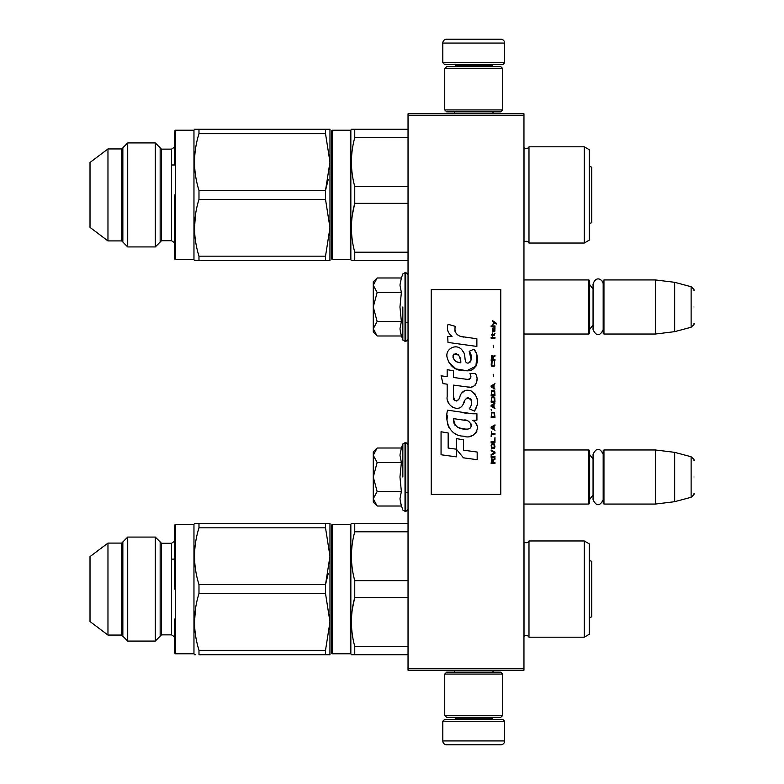 <?xml version="1.0" encoding="UTF-8"?>
<svg xmlns="http://www.w3.org/2000/svg" width="784" height="784" viewBox="0 0 784 784"><rect width="100%" height="100%" fill="white"/><g stroke="black" fill="none" stroke-linecap="round" stroke-linejoin="round"><path stroke-width="1.18" d="M523.957 113.778L523.957 115.709L408.033 115.709L408.033 113.778L523.957 113.778M523.957 668.291L408.033 668.291L408.033 670.222L523.957 670.222L523.957 115.709M408.033 668.291L408.033 115.709M523.957 504.063L588.882 504.063L588.882 449.967L523.957 449.967M588.882 504.063L589.656 503.289L589.656 450.731L588.882 449.967M603.954 504.063L603.18 503.289L603.18 450.731L603.954 449.967L655.346 449.967L655.346 504.063L603.954 504.063L603.954 449.967M674.661 452.339L691.125 456.749L691.125 497.281L674.661 501.691L674.661 452.339L655.346 449.967M693.987 477.015C693.987 455.68 693.987 455.68 693.987 477.015C693.987 498.34 693.987 498.34 693.987 477.015M523.957 334.033L588.882 334.033L588.882 279.937L523.957 279.937M588.882 334.033L589.656 333.269L589.656 280.711L588.882 279.937M603.954 334.033L603.18 333.269L603.18 280.711L603.954 279.937L655.346 279.937L655.346 334.033L603.954 334.033L603.954 279.937M674.661 282.309L691.125 286.719L691.125 327.251L674.661 331.661L674.661 282.309L655.346 279.937M693.987 306.985C693.987 285.66 693.987 285.66 693.987 306.985C693.987 328.32 693.987 328.32 693.987 306.985M442.813 721.231L444.361 719.683L503.093 719.683L504.641 721.231L442.813 721.231L442.813 740.939A3.861 3.861 42.8 0 0 446.674 744.8L500.78 744.8A3.861 3.861 -42.8 0 0 504.641 740.939L442.813 740.939M454.446 670.222L454.446 672.153M493.009 670.222L493.009 672.153M492.078 717.36L492.078 718.134A1.548 1.548 -42.2 0 0 493.626 719.683M455.377 717.36L455.377 718.134L492.078 718.134M453.828 719.683A1.548 1.548 42.2 0 0 455.377 718.134M504.641 721.231L504.641 740.939M500.78 744.8L446.674 744.8M504.641 62.769L503.093 64.317L444.361 64.317L442.813 62.769L504.641 62.769L504.641 43.061A3.861 3.861 -137.2 0 0 500.78 39.2L487.256 39.2M493.009 113.778L493.009 111.847M454.446 113.778L454.446 111.847M455.377 66.64L455.377 65.866A1.548 1.548 137.8 0 0 453.828 64.317M492.078 66.64L492.078 65.866L455.377 65.866M493.626 64.317A1.548 1.548 -137.8 0 0 492.078 65.866M442.813 62.769L442.813 43.061L504.641 43.061M460.198 39.2L446.674 39.2A3.861 3.861 137.2 0 0 442.813 43.061M446.674 39.2L500.78 39.2M502.711 68.571L500.78 66.64L446.674 66.64L444.744 68.571L502.711 68.571L502.711 109.917L500.78 111.847L446.674 111.847L444.744 109.917L502.711 109.917M454.21 109.917L493.244 109.917M444.744 109.917L444.744 68.571M444.744 715.429L446.674 717.36L500.78 717.36L502.711 715.429L444.744 715.429L444.744 674.083L446.674 672.153L500.78 672.153L502.711 674.083L444.744 674.083M493.244 674.083L454.21 674.083M502.711 674.083L502.711 715.429M376.575 505.445L373.262 502.132L373.262 498.761L377.143 506.013L401.369 506.013L399.958 498.918L401.369 491.519L399.958 477.015L401.369 462.511L399.958 455.102L401.369 448.007L377.143 448.007L373.262 455.259L373.262 498.761L377.143 491.519L373.262 477.015L377.143 462.511L401.369 462.511M402.849 477.015L402.849 443.95L402.849 477.015M400.232 501.887L402.849 510.07L405.72 511.599L408.033 509.277M377.143 462.511L373.262 455.259L373.262 451.898L376.565 448.585M401.369 491.519L377.143 491.519M376.575 335.415L373.262 332.102L373.262 328.741L377.143 335.993L401.369 335.993L399.958 328.898L401.369 321.489L399.958 306.985L401.369 292.481L399.958 285.082L401.369 277.987L377.143 277.987L373.262 285.229L373.262 328.741L377.143 321.489L373.262 306.985L377.143 292.481L401.369 292.481M402.849 306.985L402.849 340.05L402.849 306.985M400.232 331.867L402.849 340.05L405.72 341.569L408.033 339.256M377.143 292.481L373.262 285.229L373.262 281.868L376.565 278.565M401.369 321.489L377.143 321.489M603.18 329.809C599.799 336.336 596.428 336.336 593.057 329.809L593.057 284.171C596.114 274.625 603.347 280.211 603.18 284.171M603.18 499.829C599.799 506.356 596.428 506.356 593.057 499.829L593.057 454.191C596.428 447.664 599.799 447.664 603.18 454.191M523.957 636.402L524.016 636.353A3.087 3.087 0 0 1 528.984 637.186L584.247 637.186L589.264 634.285L589.264 543.861L584.247 540.96L528.984 540.96A3.087 3.087 0 0 1 524.016 541.793L523.957 541.744M331.524 653.023L331.524 525.123L332.298 524.349L332.298 653.797L331.524 653.023L331.524 589.078M331.524 647.035L331.524 531.111L331.524 647.035M352.339 523.379L354.75 523.379L351.408 523.379L350.85 524.349L332.298 524.349M174.636 559.129L174.636 540.196L174.636 559.129L171.549 559.129M174.636 619.017L174.636 632.404M174.636 546.644L174.636 540.196C175.479 540.411 174.45 541.44 171.549 543.283L171.549 634.864L161.504 634.864L155.291 641.077L127.714 641.077L127.714 537.069L155.291 537.069L155.291 641.077M174.636 545.742L174.636 525.123L175.41 524.349L175.41 653.797L174.636 653.023L174.636 631.502M195.677 654.767L194.52 654.767L195.677 654.767M328.555 523.379L325.517 523.379L325.517 527.828L329.976 556.228L329.976 621.918L329.976 589.078L329.976 621.918L325.517 650.318L198.979 650.318L198.979 654.767C193.089 654.767 193.089 654.767 198.979 654.767C193.089 654.767 193.089 654.767 198.979 654.767L328.829 654.767M198.94 523.379L194.52 523.379L193.962 524.349L175.41 524.349M589.264 560.629A7.732 7.732 0 0 1 591.753 561.354L591.753 616.792L591.753 561.354A7.732 7.732 0 0 0 589.264 560.629M584.247 243.04L584.247 146.814L589.264 149.715L589.264 240.139L584.247 243.04L528.984 243.04A3.087 3.087 0 0 0 524.016 242.207L523.957 242.256M331.524 258.877L331.524 130.977L332.298 130.203L332.298 259.651L331.524 258.877L331.524 194.922M331.524 252.889L331.524 136.965L331.524 252.889M408.033 260.621L351.408 260.621L352.339 260.621L351.408 260.621L350.85 259.651L350.85 130.203L332.298 130.203M174.636 164.983L174.636 146.049L174.636 164.983L171.549 164.983M174.636 224.871L174.636 243.804L174.636 224.871M195.745 129.233L198.96 129.233L194.52 129.233L193.962 130.203L193.962 259.651L175.41 259.651L174.636 258.877L174.636 238.258M174.636 152.498L174.636 130.977L174.636 151.596L174.636 130.977L175.41 130.203L175.41 259.651L193.962 259.651L194.52 260.621L195.677 260.621L194.52 260.621M195.745 260.621L198.94 260.621M589.264 223.371A7.732 7.732 0 0 0 591.753 222.646L591.753 167.208L591.753 222.646A7.732 7.732 0 0 1 589.264 223.371M528.984 637.186L528.984 540.96A3.087 3.087 0 0 1 524.016 541.793L524.016 636.353M584.247 637.186L584.247 540.96M351.487 552.446L351.408 556.228M354.731 580.562L354.75 580.65C350.321 564.372 350.321 548.085 354.75 531.807L354.75 523.379L408.033 523.379M354.633 597.937L352.349 609.139M408.033 580.65L354.75 580.65L354.75 597.496L408.033 597.496M408.033 531.807L354.75 531.807M408.033 646.339L354.75 646.339C350.321 630.062 350.321 613.774 354.75 597.496M408.033 654.767L354.75 654.767L354.75 646.339M352.339 654.767L354.75 654.767M351.408 654.767L350.85 653.797L350.85 524.349M350.85 653.797L332.298 653.797M328.29 573.408L325.517 584.619L325.517 593.527L198.979 593.527C193.089 612.451 193.089 631.385 198.979 650.318M329.937 654.767L329.976 621.918L325.517 593.527M161.504 634.864L161.504 543.283L155.291 537.069M121.696 543.087L107.967 543.087L107.967 635.06L121.696 635.06L121.696 543.087L127.714 537.069M107.967 635.06L90.013 621.536L90.013 556.611L107.967 543.087M174.636 589.078L174.636 525.123L174.636 589.078M193.962 524.349L193.962 653.797L194.52 654.767L193.962 653.797L175.41 653.797M329.976 654.767L325.517 654.767L325.517 650.318M329.937 523.379L328.829 523.379M198.979 584.619L325.517 584.619L329.976 556.228L329.976 523.379L198.979 523.379C193.089 523.389 193.089 523.389 198.979 523.379C193.089 523.389 193.089 523.389 198.979 523.379L198.979 527.828C193.089 546.762 193.089 565.695 198.979 584.619L198.979 593.527M195.461 609.178L194.52 621.918M325.517 527.828L198.979 527.828M122.853 541.94L122.853 636.206M160.161 636.206L160.161 541.94M589.264 617.518A7.732 7.732 0 0 0 591.753 616.792M584.247 146.814L528.984 146.814A3.087 3.087 0 0 1 524.016 147.647L523.957 147.598M528.984 146.814L528.984 243.04A3.087 3.087 0 0 0 524.016 242.207L524.016 147.647M351.487 158.299L351.408 162.082M354.731 186.416L354.75 186.504C350.321 170.226 350.321 153.938 354.75 137.661L354.75 129.233L351.408 129.233L408.033 129.233M354.633 203.791L352.349 214.992M408.033 186.504L354.75 186.504L354.75 203.35L408.033 203.35M408.033 137.661L354.75 137.661M408.033 252.193L354.75 252.193C350.321 235.915 350.321 219.628 354.75 203.35M354.75 260.621L354.75 252.193M351.408 260.621L350.85 259.651L332.298 259.651M351.408 129.233L350.85 130.203M328.29 179.262L325.517 190.473L329.976 162.082L329.976 129.233L325.517 129.233L325.517 133.682L329.976 162.082L329.976 227.772L329.976 194.922L329.976 227.772L325.517 199.381L198.979 199.381C193.089 218.305 193.089 237.238 198.979 256.172L198.979 260.621C193.089 260.611 193.089 260.611 198.979 260.621L328.829 260.621M198.979 199.381L198.979 190.473L325.517 190.473L325.517 199.381M161.504 149.136L171.549 149.136L171.549 240.717L161.504 240.717L161.504 149.136L155.291 142.923L127.714 142.923L127.714 246.931L155.291 246.931L127.714 246.931L121.696 240.913L107.967 240.913L107.967 148.94L121.696 148.94L127.714 142.923M171.549 240.717C174.45 242.56 175.479 243.589 174.636 243.804C175.479 243.589 174.45 242.56 171.549 240.717L161.504 240.717L155.291 246.931L155.291 142.923M121.696 240.913L121.696 148.94M107.967 240.913L90.013 227.389L90.013 162.464L107.967 148.94M174.636 194.922L174.636 258.877L174.636 194.922M198.979 256.172L325.517 256.172L329.976 227.772L329.937 260.621M329.976 260.621L325.517 260.621L325.517 256.172M329.976 129.233L198.979 129.233C193.089 129.233 193.089 129.233 198.979 129.233L198.979 133.682C193.089 152.615 193.089 171.549 198.979 190.473M195.461 215.032L194.52 227.772M325.517 133.682L198.979 133.682M122.853 147.794L122.853 242.06M160.161 242.06L160.161 147.794M589.264 166.482A7.732 7.732 0 0 1 591.753 167.208M496.292 324.027L496.292 323.214L492.352 320.509L492.352 321.322L494.077 322.538L492.352 324.831L494.655 322.939L496.292 324.027M494.978 463.491L494.978 462.678L493.254 462.678L493.254 460.384L494.978 459.306L494.978 458.356L493.087 459.571L491.774 458.63L491.117 463.491L494.978 463.491M491.117 457.278L494.978 457.278L494.978 456.464L491.117 456.464L491.117 457.278M491.117 455.386L494.978 453.23L494.978 452.143L491.117 449.987L491.117 450.8L494.488 452.691L491.117 454.573L491.117 455.386M491.117 445.665L491.695 448.497L494.4 448.497L494.978 446.743L494.4 443.911L492.019 443.636L491.117 445.665M491.117 441.617L491.117 442.431L494.978 442.431L494.978 437.57L494.488 441.617L491.117 441.617M494.978 425.683L494.978 424.879L491.117 427.035L491.117 428.113L494.978 430.279L493.998 428.926L493.998 426.222L494.978 425.683M494.4 412.315L491.695 412.315L491.117 417.313L494.978 417.313L494.4 412.315M491.695 410.836L491.117 409.62L491.695 410.836M491.117 406.377L494.978 408.542L493.998 407.19L493.998 404.485L494.978 403.143L491.117 405.299L491.117 406.377M494.733 397.606L493.665 396.655L491.695 397.067L491.117 402.055L494.978 402.055L494.733 397.606M494.733 391.118L493.665 390.177L491.695 390.579L491.117 395.577L494.978 395.577L494.733 391.118M493.587 376.134L493.175 374.242L493.587 376.134M491.117 338.198L494.978 338.198L494.978 337.385L491.117 337.385L491.117 338.198M494.9 329.153L494.978 327.673L492.764 328.075L492.675 331.857L492.842 328.751L493.998 331.985L494.9 331.181L494.9 329.153M491.529 431.357L491.117 436.482L491.529 434.326L494.978 434.326L494.978 433.513L491.529 433.513L491.529 431.357M494.978 383.699L491.117 385.855L491.117 386.933L494.978 389.099L493.998 387.747L493.998 385.052L494.978 383.699M494.322 335.229L494.978 333.337L494.155 334.552L492.675 334.552L492.352 333.073L492.352 334.552L491.695 334.552L492.352 336.307L492.675 335.229L494.322 335.229M494.4 361.551L494.4 365.07L493.665 365.873L491.852 365.471L492.107 361.424L491.362 362.1L491.196 365.197L492.019 366.549L493.665 366.687L494.733 365.736L494.4 361.551M494.978 359.533L493.254 359.533L493.254 357.239L494.978 356.152L494.978 355.211L493.087 356.426L491.774 355.475L491.117 360.336L494.978 360.336L494.978 359.533M493.587 347.645L493.175 345.764L493.587 347.645M494.978 326.585L494.978 325.909L491.117 325.909L491.117 326.585L494.978 326.585M463.726 337.061C456.896 336.199 454.063 332.622 455.239 326.35L448.056 324.302C446.488 329.172 447.84 333.171 452.084 336.277L447.674 336.522L447.997 342.441L476.878 346.43L476.878 338.776L461.041 336.503M473.948 349.194L469.185 351.301C472.389 355.799 472.193 359.709 468.597 363.002C463.187 364.109 466.47 354.417 462.815 351.261C457.66 341.863 443.47 348.929 447.576 358.827C450.467 367.235 456.602 371.204 465.99 370.724C478.034 372.175 480.455 356.455 473.948 349.194L476.123 352.937M453.456 396.635L453.456 385.12L467.195 386.914C475.398 389.579 479.739 379.613 475.329 373.556L469.969 373.556C471.831 377.182 470.89 379.123 467.166 379.378L453.446 377.457L453.446 370.773L447.174 369.685L447.174 376.643L441.098 375.81L442.989 383.611L447.174 384.18L447.174 396.635C445.508 405.416 459.081 413.717 463.315 403.868C464.736 398.684 467.264 397.076 470.919 399.036C472.213 402.545 471.645 405.798 469.234 408.778L474.536 411.1C479.465 402.966 478.26 396.204 470.929 390.824C465.627 389.187 461.982 390.981 459.983 396.194C459.914 401.232 452.505 402.858 453.456 396.635L454.994 400.781M472.821 413.785L447.537 410.179C444.557 421.665 449.938 436.178 463.726 436.159C473.967 440.383 483.15 426.427 472.821 420.351L476.927 420.116L476.927 413.785L472.821 413.785M456.366 438.599L456.366 449.203L463.452 457.827L477.182 459.698L477.182 452.054L463.462 450.163L463.462 439.824L456.366 438.599M441.059 454.759L456.288 456.847L456.288 449.193L448.154 448.046L448.154 432.984L441.059 431.759L441.059 454.759M500.78 289.6L431.22 289.6L431.22 494.4L500.78 494.4L500.78 289.6M459.346 335.866L457.905 334.974M455.592 332.779L454.789 330.76M447.625 330.26L447.978 331.25M469.185 351.301L471.243 359.993M470.067 362.198L468.518 363.021M448.419 361.777L455.925 368.892L466.803 370.705L475.917 366.216L476.878 355.475M474.536 411.1L477.084 405.269M477.368 400.8L477.035 398.301M475.163 394.117L474.408 393.176M465.255 390.403L461.56 393.274M458.669 399.066L457.797 400.35M457.415 400.683L456.592 401.036M462.668 405.22L464.353 402.016M465.843 399.095L466.274 398.527M466.98 397.929L467.921 397.566M468.224 397.527L471.566 400.761M471.625 402.741L471.302 404.652M448.154 401.829L448.889 403.456M451.555 406.592L453.113 407.523M455.631 408.268L456.817 408.366M459.669 407.886L461.364 406.808M469.969 373.556L470.821 375.85M469.547 379.152L468.058 379.417M468.254 387.022L469.489 387.08M471.517 386.992L473.036 386.561M474.741 385.581L475.731 384.601M476.672 382.425L476.986 379.417M466.529 413.266L464.02 412.913M470.488 436.149L473.046 435.434M476.221 432.758L476.858 431.376M477.348 428.554L477.319 427.319M477.093 425.928L475.486 422.694M447.331 415.804L447.056 419.371M447.605 424.164L448.918 427.574M454.818 433.454L456.298 434.238M459.875 362.649L457.542 362.002M454.514 360.307L453.054 357.641M453.005 357.357L453.044 355.446M455.328 353.535L456.729 353.77M458.228 354.691L459.297 356.338M459.816 357.68L460.296 359.405M463.726 420.048C470.165 418.764 475.075 429.505 466.411 429.103C458.209 429.426 453.975 425.947 453.72 418.666L465.686 420.44M468.293 421.39L468.959 421.772M470.645 423.184L471.213 424.409M471.331 425.408L471.253 426.016M471.223 426.702L470.008 428.27M467.823 429.093L467.323 429.122M465.157 428.975L462.335 428.574M460.345 428.133L457.258 426.966M455.014 425.251L453.74 422.792M453.564 421.322L453.613 419.675M492.764 462.678L491.529 462.678L492.019 459.306L492.675 459.708L492.764 462.678M491.607 445.665L492.107 444.45L493.998 444.45L494.243 447.693L492.107 447.958L491.607 445.665M493.665 426.359L493.665 428.789L491.441 427.574L493.665 426.359M491.607 414.07L492.107 412.854L493.998 412.854L494.488 416.5L491.607 416.5L491.607 414.07M493.665 404.622L493.665 407.053L491.441 405.838L493.665 404.622M491.607 398.821L492.107 397.606L493.998 397.606L494.488 401.251L491.607 401.251L491.607 398.821M491.607 392.333L492.107 391.118L493.998 391.118L494.488 394.764L491.607 394.764L491.607 392.333M494.077 328.614L494.322 331.309L493.587 330.093L494.077 328.614M493.665 385.179L493.665 387.61L491.441 386.394L493.665 385.179M492.764 359.533L491.529 359.533L492.019 356.152L492.675 356.563L492.764 359.533M460.825 362.796C454.887 362.237 452.505 359.366 453.701 354.152C458.581 353.858 460.953 356.74 460.825 362.796M401.369 448.007L402.849 443.95L405.72 442.431L405.72 511.599M405.024 442.431L405.024 511.599M401.369 277.987L402.849 273.93L405.72 272.401L405.72 341.569M405.024 272.401L405.024 341.569M405.72 492.47L408.033 492.47M593.057 494.959L589.656 499.428M593.057 459.071L589.656 454.602M674.661 501.691L655.346 504.063M691.125 456.749C693.82 459.14 694.781 460.384 693.987 460.473M691.125 497.281C693.82 494.88 694.781 493.636 693.987 493.548M405.72 322.449L408.033 322.449M593.057 324.929L589.656 329.398M593.057 289.041L589.656 284.572M674.661 331.661L655.346 334.033M691.125 286.719C693.82 289.12 694.781 290.364 693.987 290.452M691.125 327.251C693.82 324.86 694.781 323.616 693.987 323.527M405.72 442.431L408.033 444.744M405.72 272.401L408.033 274.723M121.696 635.06L127.714 641.077M174.636 540.196C175.479 540.411 174.45 541.44 171.549 543.283L161.504 543.283M171.549 634.864C174.45 636.706 175.479 637.735 174.636 637.951M161.504 240.717L155.291 246.931M171.549 149.136C174.45 147.294 175.479 146.265 174.636 146.049M194.52 129.233L193.962 130.203L175.41 130.203"/></g></svg>
